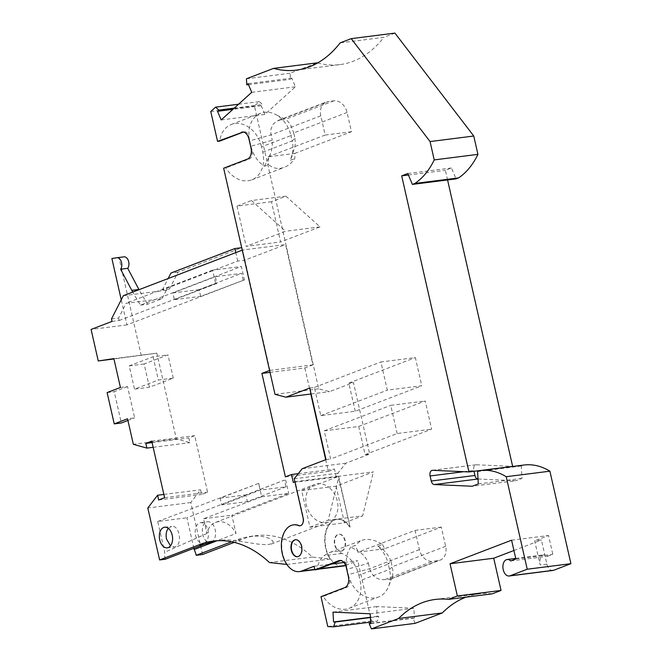 <?xml version="1.0" encoding="UTF-8"?>
<svg xmlns="http://www.w3.org/2000/svg" width="662" height="662" viewBox="0 0 662 662"><rect width="100%" height="100%" fill="white"/><g stroke="black" fill="none" stroke-linecap="round" stroke-linejoin="round"><path stroke-width="0.5" stroke-dasharray="3.31 2.48" d="M300.209 525.777A6.463 4.088 -97.2 0 0 300.382 525.76A6.463 4.088 -97.2 0 0 300.995 525.603A6.463 4.088 -97.2 0 0 303.453 517.858L295.235 481.688L338.208 476.235L350.148 527.175L337.893 473.231L345.854 463.193L369.702 454.058L353.442 382.495L329.602 391.631L318.712 388.817L254.448 105.961L259.264 101.609L262.541 104.563L261.225 105.746L264.866 114.41L295.418 86.788L291.776 78.124L290.461 79.316L290.113 73.242L317.288 62.832M286.853 564.454L330.247 559.051L312.414 557.073A138.565 87.549 -97.2 0 0 256.219 535.641A138.565 87.549 -97.2 0 0 241.87 539.447A138.565 87.549 -97.2 0 0 241.647 539.538L235.25 540.349L231.535 541.773M216.102 540.804L224.526 539.927L231.849 540.084L258.279 544.139L266.877 544.768L272.074 543.684L273.092 542.633L272.926 541.061L269.542 538.446L262.897 536.551L256.649 536.046L250.07 536.419L241.771 538.082L235.25 540.349M287.275 564.504A23.559 14.887 82.8 0 1 281.929 541.615A23.559 14.887 82.8 0 1 291.594 525.38A23.559 14.887 82.8 0 1 293.638 524.842M343.073 566.06A23.559 14.887 82.8 0 1 325.613 546.349A23.559 14.887 82.8 0 1 334.931 519.885A23.559 14.887 82.8 0 1 337.148 519.322A23.559 14.887 82.8 0 1 350.148 527.175M330.247 559.051A23.559 14.887 82.8 0 1 324.901 536.17A23.559 14.887 82.8 0 1 334.575 519.927A23.559 14.887 82.8 0 1 336.793 519.372A23.559 14.887 82.8 0 1 349.793 527.225M317.652 62.931A138.565 87.549 -97.2 0 0 340.053 64.586A138.565 87.549 -97.2 0 0 353.103 61.293A138.565 87.549 -97.2 0 0 383.828 37.345L340.136 42.889M368.395 563.337L369.611 568.708C372.226 576.561 377.357 580.177 385.003 579.548L390.588 579.109L391.854 577.918L392.657 575.758L392.856 570.148L391.077 561.384L388.28 564.049A26.786 20.522 69 0 0 377.845 546.266L382.528 544.478C376.314 540.597 370.406 538.959 364.803 539.563L361.212 540.449L355.064 545.43L350.968 546.994L357.885 551.115L357.794 552.182L358.994 551.868C363.074 553.986 366.21 557.809 368.395 563.337L347.078 569.279A26.786 20.522 -111 0 1 346.723 567.483L345.622 563.445L344.281 561.211L342.519 560.217L340.715 560.515M358.887 575.303L360.111 580.673A26.786 20.522 -111 0 1 349.089 608.304A26.786 20.522 -111 0 1 345.407 609.222A26.786 20.522 -111 0 1 323.197 596.396L347.037 587.268C349.809 585.498 350.38 581.881 348.75 576.428A26.786 20.522 69 0 0 374.791 597.968A26.786 20.522 69 0 0 378.482 597.05A26.786 20.522 69 0 0 388.544 586.507A26.786 20.522 69 0 0 389.496 569.419L388.28 564.049L358.887 575.303A26.786 20.522 69 0 0 352.217 561.426A26.786 20.522 69 0 0 341.956 553.432L338.348 551.587L334.004 551.363L330.04 552.389L324.008 555.708A26.786 20.522 69 0 0 317.859 565.787A26.786 20.522 69 0 0 317.098 569.56M510.708 560.962L547.648 556.27A8.316 5.255 -97.2 0 0 544.098 554.814A8.316 5.255 -97.2 0 0 543.32 555.013A8.316 5.255 -97.2 0 0 540.159 564.976L534.664 540.829L541.417 539.969L546.903 564.123A8.316 5.255 -97.2 0 0 552.944 570.454M264.469 166.253L268.549 157.912L267.969 156.811L294.83 153.402L294.838 158.516C291.851 162.827 288.326 165.781 284.255 167.387L280.465 168.347C276.112 168.851 272.14 167.627 268.557 164.681L264.469 166.253A26.786 20.522 -111 0 1 251.411 147.957C253.041 153.418 252.47 157.035 249.69 158.806L225.85 167.933L223.648 168.214M267.969 156.811L325.191 135.048L320.822 115.809L271.048 134.874L249.731 140.807A26.786 20.522 -111 0 1 249.375 139.012A26.786 20.522 -111 0 1 260.754 113.177A26.786 20.522 -111 0 1 264.444 112.259A26.786 20.522 -111 0 1 275.284 114.303A26.786 20.522 -111 0 1 290.932 135.586L261.548 146.84L262.764 152.21A26.786 20.522 -111 0 1 251.75 179.841A26.786 20.522 -111 0 1 248.06 180.759A26.786 20.522 -111 0 1 225.85 167.933M463.698 471.7L473.777 470.425A4.617 2.921 82.8 0 1 475.531 464.889A4.617 2.921 82.8 0 1 475.97 464.782A4.617 2.921 82.8 0 1 476.284 464.765L512.645 466.396M261.548 146.84A26.786 20.522 69 0 0 235.051 123.513A26.786 20.522 69 0 0 231.361 124.439A26.786 20.522 69 0 0 219.751 141.097M345.638 565.373L357.77 560.722L343.901 562.485M394.916 33.1L383.828 37.345M447.57 179.948L445.377 170.316L451.476 167.983L456.052 178.872M473.777 470.425L473.975 471.303M478.03 479.015L515.897 480.711L472.213 486.247M480.107 470.583L523.791 465.047L521.284 466.007L521.995 478.369L515.897 480.711M513.935 550.494L541.417 539.969M492.172 593.839A138.565 87.549 -97.2 0 0 478.858 593.922A138.565 87.549 -97.2 0 0 465.949 597.165M415.099 623.356L412.848 618.01L414.453 618.085L413.891 608.246L376.686 606.574L377.249 616.413L378.846 616.487L377.332 621.27L371.465 621.014L357.77 560.722M341.989 550.966A8.548 5.395 -97.2 0 0 345.365 541.367A8.548 5.395 -97.2 0 0 339.035 534.217A8.548 5.395 -97.2 0 0 338.232 534.416A8.548 5.395 -97.2 0 0 334.856 544.015A8.548 5.395 -97.2 0 0 341.187 551.173A8.548 5.395 -97.2 0 0 341.989 550.966M249.731 140.807L250.956 146.178A26.786 20.522 69 0 0 251.411 147.957L251.006 148.015M285.926 196.175L320.027 226.876L280.597 241.969L271.453 201.72L285.926 196.175L251.477 200.545L285.579 231.245L246.148 246.347L280.597 241.969M294.201 478.767L337.893 473.231M345.854 463.193L302.17 468.729M269.169 156.505C271.71 151.855 272.744 146.434 272.272 140.245L250.956 146.178M294.83 153.402L351.472 131.713L347.103 112.482A13.397 10.261 69 0 0 333.855 100.814L328.17 101.534L276.046 121.543L272.984 124.489L270.99 129.049L270.816 133.575L272.272 140.245M382.528 544.478L384.655 548.773L441.297 527.076L445.667 546.307A13.397 10.261 -111 0 1 440.156 560.126A13.397 10.261 -111 0 1 438.31 560.59L432.625 561.31A13.397 10.261 69 0 1 419.385 549.642L415.016 530.411L358.994 551.868M268.549 157.912L268.557 164.681M377.249 616.413L370.406 617.282M376.686 606.574L332.994 612.118M347.103 112.482L293.729 132.921L294.946 138.292L292.157 140.948L290.932 135.586L293.729 132.921L290.254 124.183L286.712 120.079L275.284 114.303M248.97 139.07L248.796 136.471L247.315 133.203L245.66 131.87L243.376 132.052M238.56 104.24L259.264 101.609M234.232 108.154L262.541 104.563M348.353 576.478L348.75 576.428A26.786 20.522 -111 0 1 348.295 574.641L347.078 569.279M336.081 486.173L344.414 522.848L309.965 527.217L301.632 490.542L308.451 489.673A20.092 15.392 -111 0 1 314.673 484.41A20.092 15.392 -111 0 1 317.437 483.723A20.092 15.392 -111 0 1 328.551 487.124L336.081 486.173L373.418 471.874L338.969 476.243L328.22 520.224L362.677 515.855L373.418 471.874M301.632 490.542L338.969 476.243M328.551 487.124L308.451 489.673A20.092 15.392 -111 0 0 308.897 511.759A20.092 15.392 -111 0 0 326.275 522.632A20.092 15.392 -111 0 0 329.047 521.937A20.092 15.392 -111 0 0 337.926 506.314A20.092 15.392 -111 0 0 328.551 487.124M309.965 527.217L328.22 520.224M344.414 522.848L362.677 515.855M358.68 426.469L365.085 454.645L431.624 429.158L425.219 400.982L358.68 426.469L324.231 430.838L330.636 459.014L397.175 433.527L431.624 429.158M365.085 454.645L369.702 454.058M326.018 459.602L330.636 459.014M547.648 556.27L552.795 554.301L548.533 535.517L534.664 540.829M280.539 119.781L286.092 119.706M309.758 388.04L314.376 387.452L320.772 415.628L355.229 411.259L421.768 385.772L387.32 390.141L380.915 361.965L415.364 357.596L421.768 385.772M355.229 411.259L348.824 383.083L415.364 357.596M477.6 471.543L521.284 466.007M478.312 483.914L521.995 478.369M314.376 387.452L380.915 361.965M320.772 415.628L387.32 390.141M294.946 138.292L295.343 142.959L294.747 147.403L290.155 160.312L294.838 158.516M271.453 201.72L237.004 206.089L251.477 200.545M350.968 546.994A26.786 20.522 69 0 0 346.723 567.483L346.317 567.533M351.472 131.713L325.191 135.048M320.822 115.809A13.397 10.261 -111 0 1 326.325 101.998A13.397 10.261 -111 0 1 328.17 101.534M262.764 152.21L292.157 140.948A26.786 20.522 -111 0 1 291.197 158.044A26.786 20.522 -111 0 1 290.155 160.312M397.175 433.527L390.77 405.351L425.219 400.982M414.453 618.085L370.77 623.629M370.753 623.356L412.848 618.01M408.413 175.008L445.377 170.316M407.792 173.527L451.476 167.983M246.43 78.786L290.113 73.242M210.764 111.506L254.448 105.961M318.712 388.817L275.028 394.353M311.107 393.973L329.602 391.631M515.864 558.985L552.795 554.301M511.594 540.2L548.533 535.517M269.93 370.323L242.598 250.013L285.57 244.559L312.911 364.87L269.6 370.455M237.004 206.089L246.148 246.347M348.824 383.083L353.442 382.495M384.655 548.773L357.794 552.182M357.885 551.115L355.064 545.43M320.027 226.876L285.579 231.245M370.414 617.555L378.846 616.487M370.679 622.115L377.332 621.27M314.086 566.267L331.463 564.057M261.225 105.746L232.916 109.338M441.297 527.076L415.016 530.411M291.776 78.124L248.093 83.669M251.725 92.332L295.418 86.788M324.231 430.838L390.77 405.351M391.077 561.384C387.915 553.945 383.505 548.906 377.845 546.266M370.199 613.79L413.891 608.246M320.996 596.677L323.197 596.396M371.465 621.014L327.781 626.55M248.498 84.637L290.461 79.316M221.174 119.946L264.866 114.41M202.589 554.499L190.78 502.541L200.578 489.789L201.645 494.514L207.578 492.238L194.727 435.662L188.794 437.938L189.87 442.663L176.315 438.856L156.853 353.185L113.947 358.961M156.853 353.185L113.872 358.63M123.347 295.691L166.319 290.237L169.414 289.054L162.306 289.956L237.716 261.076L244.816 260.174L285.57 244.559M237.716 261.076L235.796 252.619M162.306 289.956L168.131 278.537M111.489 318.952L118.589 318.05L126.136 303.246L154.908 299.596L140.501 305.116A286.373 180.933 82.8 0 1 132.748 292.091M112.044 321.409L119.152 320.507L118.589 318.05M120.426 387.477L127.534 386.583L134.643 417.887L127.543 418.789M176.315 438.856L133.335 444.31M149.422 387.253L144.142 363.992L167.983 354.865L153.071 356.752L129.222 365.887L134.51 389.148L158.35 380.013L173.27 378.118L149.422 387.253L134.51 389.148M129.222 365.887L144.142 363.992M140.501 305.116L147.601 304.214L162.008 298.694L154.908 299.596L241.357 266.488L244.402 279.902L126.963 324.893L121.254 299.795M168.28 528.317L171.59 526.331C179.435 524.792 182.869 544.371 175.157 546.713L174.164 546.961L170.49 545.877M258.726 483.384L260.257 490.095L221.654 504.874L220.132 498.172L258.643 483.392L261.689 496.814L288.69 493.389L231.849 515.16L236.011 533.489L217.095 540.738M193.867 548.285L186.932 517.775L284.395 480.124L285.918 486.835L260.257 490.095M285.636 479.967L288.69 493.389M285.918 486.835L247.323 501.622L245.792 494.911L284.395 480.124M220.132 498.172L245.792 494.911M221.654 504.874L247.323 501.622M204.128 543.039A10.393 6.562 -97.2 0 0 208.232 531.363A10.393 6.562 -97.2 0 0 200.536 522.666A10.393 6.562 -97.2 0 0 199.552 522.906A10.393 6.562 -97.2 0 0 195.447 534.582A10.393 6.562 -97.2 0 0 203.151 543.279A10.393 6.562 -97.2 0 0 204.128 543.039M211.228 542.137A10.393 6.562 -97.2 0 0 215.34 530.461A10.393 6.562 -97.2 0 0 207.636 521.764A10.393 6.562 -97.2 0 0 206.66 522.004A10.393 6.562 -97.2 0 0 202.307 531.23A10.393 6.562 -97.2 0 0 207.123 541.615A10.393 6.562 -97.2 0 0 210.251 542.377A10.393 6.562 -97.2 0 0 211.228 542.137M141.221 355.502L118.978 257.609L123.504 256.914A0.927 0.588 -97.2 0 0 123.504 256.914A0.927 0.588 -97.2 0 1 123.637 256.914L116.537 257.816M147.601 304.214A286.373 180.933 82.8 0 1 139.012 289.691M166.319 290.237L162.008 298.694M169.414 289.054L178.037 272.14L241.969 247.654L244.816 260.174M312.911 364.87L304.868 367.956L270.03 372.375M285.396 476.863L328.377 471.41L325.712 459.718M310.792 394.014L304.868 367.956M328.377 471.41L334.476 469.077L336.271 476.979L338.208 476.235M241.647 539.538L234.24 542.377M118.978 257.609L111.878 258.511M163.87 494.448L200.578 489.789M190.78 502.541L147.808 507.986M165.293 559.233A20.092 15.392 -111 0 1 164.714 552.224L157.73 521.482L186.932 517.775M157.73 521.482L258.643 483.392M261.689 496.814L203.582 518.743L206.941 533.514A20.092 15.392 -111 0 1 215.415 522.434A20.092 15.392 -111 0 1 218.179 521.739A20.092 15.392 -111 0 1 236.011 533.489M206.941 533.514L164.714 552.224M164.606 497.692L207.578 492.238M158.673 499.967L201.645 494.514M312.414 557.073L269.442 562.526M203.582 518.743L231.849 515.16M341.956 553.432L324.008 555.708M297.677 556.684A8.548 5.395 -97.2 0 0 297.859 556.668A8.548 5.395 -97.2 0 0 298.661 556.461A8.548 5.395 -97.2 0 0 302.038 546.862A8.548 5.395 -97.2 0 0 295.707 539.712A8.548 5.395 -97.2 0 0 295.525 539.737M341.633 551.007A8.548 5.395 -97.2 0 0 345.01 541.408A8.548 5.395 -97.2 0 0 338.679 534.259A8.548 5.395 -97.2 0 0 337.877 534.466A8.548 5.395 -97.2 0 0 334.5 544.065A8.548 5.395 -97.2 0 0 340.831 551.214A8.548 5.395 -97.2 0 0 341.633 551.007M151.747 441.115L194.727 435.662M119.152 320.507L215.638 283.551L212.585 270.137L241.357 266.488M216.879 283.394L174.396 299.671L172.873 292.96L215.357 276.691L216.879 283.394L215.638 283.551M244.402 279.902L200.677 296.336L174.396 299.671M126.963 324.893L91.091 329.436M153.071 356.752L158.35 380.013M173.27 378.118L167.983 354.865M153.162 447.313L189.87 442.663M152.086 442.597L188.794 437.938M127.534 386.583L114.22 391.681L121.336 422.985M107.12 392.574L114.22 391.681M127.923 420.461L134.643 417.887M243.161 280.059L241.638 273.356L215.357 276.691M200.677 296.336L199.154 289.625L241.638 273.356M199.154 289.625L172.873 292.96M212.585 270.137L126.136 303.246M178.037 272.14L170.937 273.042M293.291 482.433L336.271 476.979M298.256 473.669L334.476 469.077M314.789 569.37L318.993 568.84M546.903 564.123L540.159 564.976M247.489 159.079L249.69 158.806M340.508 560.482L340.938 560.433M438.31 560.59L389.728 579.192M445.667 546.307L392.293 566.755L389.496 569.419L360.111 580.673M419.385 549.642L369.611 568.708L348.295 574.641M432.6 470.31L476.284 464.765M333.855 100.814L285.272 119.425M243.161 132.019L243.599 131.97M385.003 579.548L432.625 561.31M344.836 587.542L347.037 587.268M116.711 257.775L123.504 256.914L116.719 257.775M317.909 569.254L314.847 569.643M296.369 70.122L340.053 64.586M341.774 560.217L339.606 560.491M390.588 579.109L440.156 560.126M231.361 124.439L260.754 113.177M392.252 577.098L388.544 586.507M435.174 599.466L478.858 593.922M475.97 464.782L432.286 470.318M242.267 132.028L244.427 131.755M292.174 155.57L291.197 158.044M251.75 179.841L284.255 167.387M515.731 558.414L544.098 554.814M278.28 120.401L326.325 101.998M349.089 608.304L378.482 597.05M330.04 552.389L361.212 540.449M164.664 527.217L171.59 526.331M200.536 522.666L207.636 521.764M215.415 522.434L314.673 484.41M213.247 541.094L218.981 540.366M249.773 536.46L256.219 535.641M167.279 547.83L174.164 546.961M271.288 544.056L329.047 521.937M203.151 543.279L210.251 542.377"/><path stroke-width="0.99" d="M370.406 617.282L333.565 621.957L335.162 622.032L333.64 626.815L327.781 626.55L320.996 596.677L344.836 587.542A9.235 5.834 82.8 0 0 348.353 576.478L346.317 567.533A9.235 5.834 82.8 0 0 339.606 560.491A9.235 5.834 82.8 0 0 338.737 560.714L314.897 569.841L314.086 566.267L301.607 571.041A23.559 14.887 82.8 0 1 299.389 571.604A23.559 14.887 82.8 0 1 281.929 551.893A23.559 14.887 82.8 0 1 291.239 525.421A23.559 14.887 82.8 0 1 293.456 524.867A23.559 14.887 82.8 0 1 298.612 525.603A6.463 4.088 -97.2 0 0 300.027 525.802A6.463 4.088 -97.2 0 0 300.639 525.653A6.463 4.088 -97.2 0 0 303.097 517.907L294.201 478.767L302.17 468.729L326.018 459.602L309.758 388.04L285.91 397.175L311.107 393.973M293.638 524.842A23.559 14.887 82.8 0 1 293.812 524.817A23.559 14.887 82.8 0 1 298.967 525.554A6.463 4.088 -97.2 0 0 300.209 525.777M286.853 564.454L269.442 562.526A138.565 87.549 -97.2 0 0 213.247 541.094A138.565 87.549 -97.2 0 0 198.89 544.9A138.565 87.549 -97.2 0 0 198.666 544.991L204.351 544.272L216.102 540.804M318.993 568.84L345.291 565.505A23.559 14.887 82.8 0 1 343.073 566.06L317.909 569.254M317.652 62.931A138.565 87.549 -97.2 0 1 317.288 62.832L273.596 68.376A138.565 87.549 -97.2 0 0 296.369 70.122A138.565 87.549 -97.2 0 0 309.411 66.837A138.565 87.549 -97.2 0 0 340.136 42.889L351.232 38.644L430.068 141.56L434.231 159.906A87.756 55.451 82.8 0 1 414.867 183.448L412.368 184.408L407.792 173.527L401.693 175.86L468.961 471.94L432.6 470.31A4.617 2.921 82.8 0 0 432.286 470.318A4.617 2.921 82.8 0 0 431.847 470.434A4.617 2.921 82.8 0 0 430.093 475.97L463.698 471.7M513.935 550.494L493.728 558.231L501.043 590.438L492.172 593.839L448.488 599.375L457.359 595.982L450.044 563.776L511.594 540.2L515.864 558.985L510.708 560.962A8.316 5.255 -97.2 0 0 507.158 559.506A8.316 5.255 -97.2 0 0 506.38 559.704A8.316 5.255 -97.2 0 0 503.095 569.039A8.316 5.255 -97.2 0 0 509.252 575.998L552.944 570.454A8.316 5.255 -97.2 0 0 553.722 570.263L570.909 563.676L549.899 471.178A87.756 55.451 -97.2 0 0 523.99 465.022A87.756 55.451 -97.2 0 0 523.791 465.047M509.252 575.998A8.316 5.255 -97.2 0 0 510.038 575.799L527.225 569.221L506.215 476.714A87.756 55.451 -97.2 0 0 480.306 470.558A87.756 55.451 -97.2 0 0 480.107 470.583L477.6 471.543L478.312 483.914L472.213 486.247L434.28 484.551A4.617 2.921 82.8 0 1 431.243 481.017L430.093 475.97M465.949 597.165A138.565 87.549 -97.2 0 0 465.816 597.215A138.565 87.549 -97.2 0 0 442.266 612.954L398.582 618.49A138.565 87.549 -97.2 0 1 422.133 602.751A138.565 87.549 -97.2 0 1 435.174 599.466A138.565 87.549 -97.2 0 1 448.488 599.375M434.231 159.906L477.923 154.362L473.752 136.024L394.916 33.1L351.232 38.644M477.923 154.362A87.756 55.451 82.8 0 1 458.559 177.912L456.052 178.872L412.368 184.408M468.961 471.94L512.645 466.396L447.57 179.948M473.975 471.303L474.927 475.473A4.617 2.921 82.8 0 0 477.964 479.007L478.03 479.015M442.266 612.954L415.099 623.356L371.415 628.9L398.582 618.49M333.565 621.957L332.994 612.118L370.199 613.79L370.77 623.629L369.164 623.554L371.415 628.9M273.596 68.376L246.43 78.786L246.777 84.86L248.498 84.637M232.916 109.338L217.541 111.29L221.174 119.946L251.725 92.332L248.093 83.669L246.777 84.86M217.541 111.29L218.857 110.099L215.58 107.153L210.764 111.506L217.55 141.378L243.161 132.019M285.91 397.175L275.028 394.353L223.648 168.214L247.489 159.079A9.235 5.834 -97.2 0 0 251.006 148.015L248.97 139.07A9.235 5.834 -97.2 0 0 242.267 132.028A9.235 5.834 -97.2 0 0 241.398 132.243M298.305 556.51A8.548 5.395 -97.2 0 0 301.682 546.911A8.548 5.395 -97.2 0 0 295.351 539.753A8.548 5.395 -97.2 0 0 294.549 539.96A8.548 5.395 -97.2 0 0 291.164 549.559A8.548 5.395 -97.2 0 0 297.503 556.709A8.548 5.395 -97.2 0 0 298.305 556.51M414.867 183.448L458.559 177.912M473.752 136.024L430.068 141.56M243.376 132.052L219.751 141.097L217.55 141.378M501.043 590.438L457.359 595.982M215.58 107.153L238.56 104.24M218.857 110.099L234.232 108.154M570.909 563.676L527.225 569.221M549.899 471.178L506.215 476.714M493.728 558.231L450.044 563.776M369.164 623.554L370.753 623.356M401.693 175.86L408.413 175.008M335.162 622.032L370.414 617.555M333.64 626.815L370.679 622.115M314.897 569.841L317.098 569.56L340.715 560.515M113.947 358.961L98.249 360.955L113.872 358.63L120.426 387.477L107.12 392.574L114.236 423.887L127.543 418.789L133.335 444.31L146.89 448.108L153.162 447.313M242.259 250.145L123.347 295.691L111.489 318.952L112.044 321.409L91.091 329.436L98.249 360.955M235.796 252.619L234.869 248.556L241.704 247.687M168.131 278.537L170.937 273.042L234.869 248.556M168.256 547.59A10.393 6.562 -97.2 0 0 172.36 535.914A10.393 6.562 -97.2 0 0 164.664 527.217A10.393 6.562 -97.2 0 0 163.68 527.457A10.393 6.562 -97.2 0 0 159.575 539.133A10.393 6.562 -97.2 0 0 167.279 547.83A10.393 6.562 -97.2 0 0 168.256 547.59M217.095 540.738L194.148 549.526L193.867 548.285M123.637 256.914A6.463 4.088 82.8 0 1 123.993 256.848A6.463 4.088 82.8 0 1 128.453 260.919A6.463 4.088 82.8 0 1 127.725 268.325L138.896 289.484A286.373 180.933 82.8 0 0 139.012 289.691M325.712 459.718L310.792 394.014M234.24 542.377L202.589 554.499L196.192 555.31A20.092 15.392 -111 0 0 194.148 549.526M123.993 256.848L116.884 257.75A6.463 4.088 82.8 0 0 116.537 257.816A0.927 0.588 -97.2 0 0 116.404 257.816L111.878 258.511L121.254 299.795M132.748 292.091A286.373 180.933 82.8 0 1 131.796 290.386L138.896 289.484M116.884 257.75A6.463 4.088 82.8 0 1 121.345 261.821A6.463 4.088 82.8 0 1 120.616 269.219L131.796 290.386M204.351 544.272L165.293 559.233L159.608 559.953L147.808 507.986L157.597 495.242L163.87 494.448M157.597 495.242L158.673 499.967L164.606 497.692L151.747 441.115L145.814 443.391L146.89 448.108M231.535 541.773L196.192 555.31M295.525 539.737A8.548 5.395 -97.2 0 0 294.896 539.919A8.548 5.395 -97.2 0 0 291.495 549.377A8.548 5.395 -97.2 0 0 297.677 556.684M331.463 564.057L343.901 562.485M270.03 372.375L261.895 373.401L269.6 370.455M159.608 559.953L198.666 544.991M294.896 481.82L293.291 482.433L291.495 474.53L285.396 476.863L261.895 373.401M145.814 443.391L152.086 442.597M114.236 423.887L121.336 422.985L127.923 420.461M120.616 269.219L127.725 268.325M291.495 474.53L298.256 473.669M170.49 545.877L166.493 539.05C165.641 534.697 166.236 531.114 168.28 528.317M301.607 571.041L314.789 569.37M553.722 570.263L510.038 575.799M338.737 560.714L340.508 560.482M434.28 484.551L477.964 479.007M431.243 481.017L474.927 475.473M314.847 569.643L299.389 571.604M480.306 470.558L523.99 465.022M507.158 559.506L515.731 558.414"/></g></svg>
